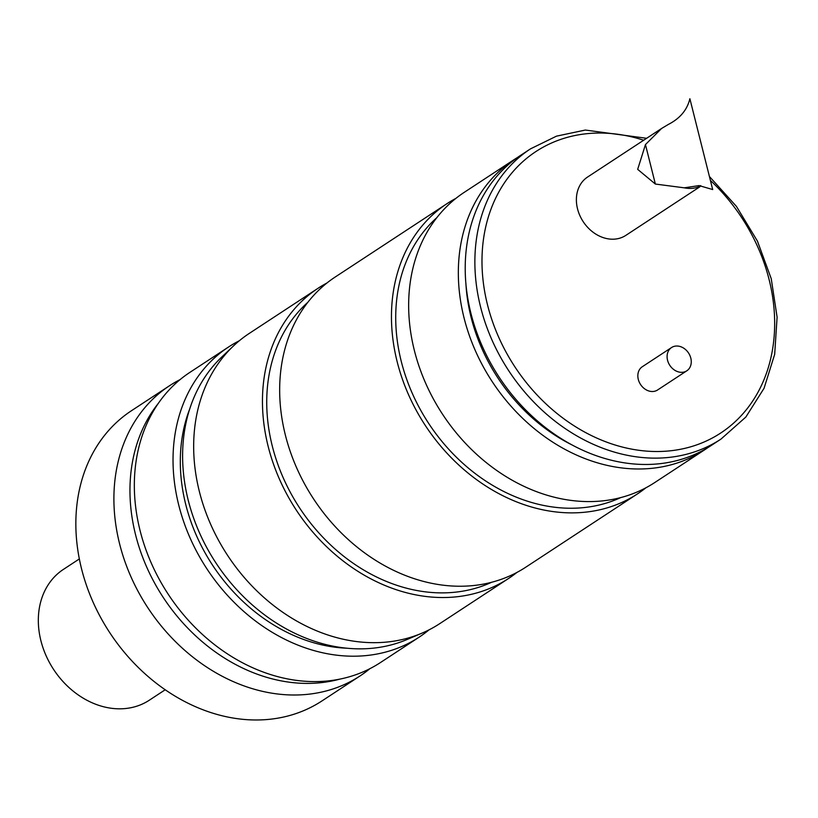 <?xml version="1.0" encoding="UTF-8"?>
<svg xmlns="http://www.w3.org/2000/svg" width="818" height="818" viewBox="0 0 818 818"><rect width="100%" height="100%" fill="white"/><g stroke="black" fill="none" stroke-linecap="round" stroke-linejoin="round"><path stroke-width="1.23" d="M79.356 558.929L63.405 569.4A78.242 63.088 56.7 0 0 40.9 640.698A78.242 63.088 56.7 0 0 149.265 700.239L165.205 689.768M447.088 203.6L335.298 276.954A173.58 139.95 56.7 0 0 285.38 435.115A173.58 139.95 56.7 0 0 525.759 567.201L637.549 493.837A173.58 139.95 -123.3 0 1 397.17 361.75A173.58 139.95 -123.3 0 1 447.088 203.6A173.58 139.95 -123.3 0 1 455.953 198.345M645.893 487.804A173.58 139.95 -123.3 0 1 637.549 493.837M620.586 497.651A168.661 135.993 -123.3 0 1 428.622 423.325A168.661 135.993 -123.3 0 1 436.843 217.649M189.786 408.796A165.216 133.211 56.7 0 0 212.527 565.126A165.216 133.211 56.7 0 0 346.893 648.214M239.357 340.728A173.58 139.95 56.7 0 0 228.672 346.924A173.58 139.95 56.7 0 0 178.743 505.084A173.58 139.95 56.7 0 0 419.123 637.171A173.58 139.95 56.7 0 0 429.072 629.829M228.672 346.924L189.97 372.323A173.58 139.95 56.7 0 0 140.052 530.483A173.58 139.95 56.7 0 0 380.431 662.56L419.123 637.171M516.904 572.447A173.58 139.95 -123.3 0 1 508.561 578.479L439.767 623.623A173.58 139.95 -123.3 0 1 422.016 633.132A173.58 139.95 -123.3 0 1 227.527 555.289A173.58 139.95 -123.3 0 1 233.529 345.881A173.58 139.95 -123.3 0 1 249.306 333.386L318.1 288.243A173.58 139.95 -123.3 0 1 326.955 282.987M422.016 633.132L407.18 639.461A170.696 137.629 -123.3 0 1 215.911 562.907A170.696 137.629 -123.3 0 1 221.811 356.975L233.529 345.881M508.561 578.479A173.58 139.95 -123.3 0 1 296.32 510.146A173.58 139.95 -123.3 0 1 318.1 288.243M180.113 379.583A173.58 139.95 56.7 0 0 169.541 385.728A173.58 139.95 56.7 0 0 119.612 543.888A173.58 139.95 56.7 0 0 359.992 675.975A173.58 139.95 56.7 0 0 369.848 668.715M158.447 403.192A170.696 137.629 56.7 0 0 135.573 534.778A170.696 137.629 56.7 0 0 339.562 679.196M359.992 675.975L321.955 700.934A173.58 139.95 -123.3 0 1 109.714 632.6A173.58 139.95 -123.3 0 1 131.493 410.697L169.541 385.728M491.587 582.293A168.661 135.993 -123.3 0 1 272.282 446.035A168.661 135.993 -123.3 0 1 307.854 302.292M513.98 159.704L464.287 192.312A173.58 139.95 56.7 0 0 414.368 350.472A173.58 139.95 56.7 0 0 654.748 482.548L704.441 449.941A173.58 139.95 -123.3 0 1 492.201 381.607A173.58 139.95 -123.3 0 1 513.98 159.704A173.58 139.95 -123.3 0 1 517.467 157.506M700.535 185.676L699.85 186.801L700.648 185.604M684.257 187.823L655.361 184.05L637.682 169.357L645.453 144.582L661.578 128.477L668.337 124.438C680.003 118.477 687.181 109.909 689.881 98.733L712.693 189.551L699.093 185.594L684.257 187.823A34.877 28.119 -123.3 0 0 699.84 186.422M699.85 186.801L625.831 235.379A34.877 28.119 -123.3 0 1 577.528 208.835A34.877 28.119 -123.3 0 1 587.559 177.056L661.578 128.477M690.811 358.131A13.906 11.217 -123.3 0 1 686.803 370.81A13.906 11.217 -123.3 0 1 669.799 365.329A13.906 11.217 -123.3 0 1 671.537 347.548A13.906 11.217 -123.3 0 1 690.811 358.131M686.803 370.81L657.57 389.992A13.906 11.217 -123.3 0 1 640.555 384.511A13.906 11.217 -123.3 0 1 642.304 366.73L671.537 347.548M571.67 444.757A165.185 133.191 -123.3 0 1 471.076 317.231A165.185 133.191 -123.3 0 1 465.902 283.57M646.629 138.293L585.31 130.052L556.475 136.156L530.504 148.856L520.861 155.185A173.58 139.95 56.7 0 0 499.082 377.088A173.58 139.95 56.7 0 0 711.323 445.432L720.965 439.102L745.842 417.047L764.073 388.253L774.677 354.327L777.1 317.139L771.241 278.703L757.437 241.116L736.445 206.422L709.421 176.504M707.836 447.62A173.58 139.95 -123.3 0 1 704.441 449.941M655.361 184.05L645.453 144.582M710.402 180.441A168.355 135.747 -123.3 0 1 714.002 437.098A168.355 135.747 -123.3 0 1 487.528 304.93A168.355 135.747 -123.3 0 1 643.674 140.226M530.504 148.856A173.58 139.95 56.7 0 0 480.585 307.016A173.58 139.95 56.7 0 0 720.965 439.102"/></g></svg>
